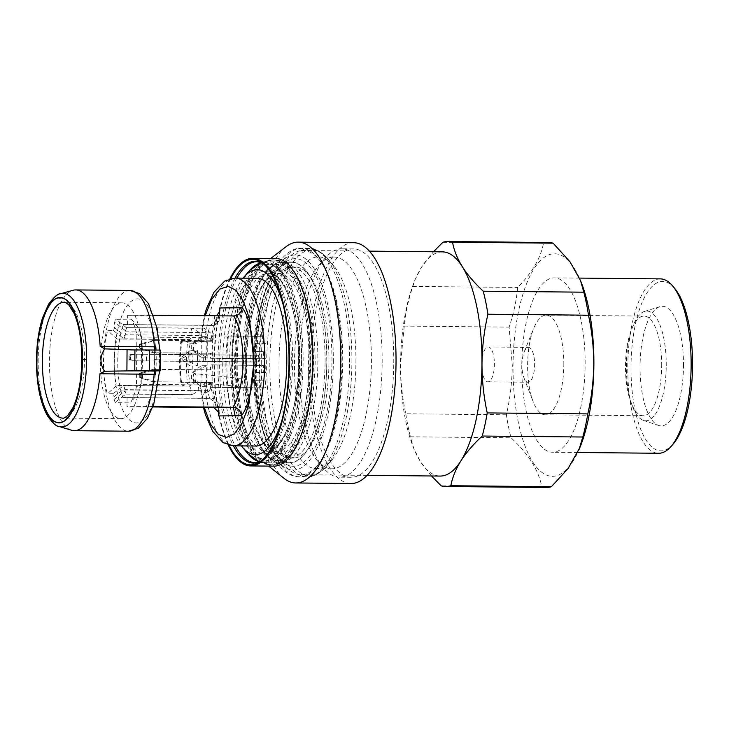 <?xml version="1.0" encoding="UTF-8"?>
<svg xmlns="http://www.w3.org/2000/svg" width="729" height="729" viewBox="0 0 729 729"><rect width="100%" height="100%" fill="white"/><g stroke="black" fill="none" stroke-linecap="round" stroke-linejoin="round"><path stroke-width="0.55" stroke-dasharray="3.65 2.73" d="M521.964 364.874A17.441 6.333 90.6 0 1 524.151 351.897A17.441 6.333 90.6 0 1 528.47 347.359A17.441 6.333 90.6 0 1 534.63 364.737A17.441 6.333 90.6 0 1 528.133 382.242A17.441 6.333 90.6 0 1 523.896 377.622A17.441 6.333 90.6 0 1 521.964 364.874M481.732 364.482A17.441 6.333 90.6 0 1 488.23 346.977A17.441 6.333 90.6 0 1 494.399 364.345A17.441 6.333 90.6 0 1 487.892 381.85A17.441 6.333 90.6 0 1 481.732 364.482M683.501 365.858A59.796 21.715 -89.4 0 0 659.854 306.681A59.796 21.715 -89.4 0 0 640.062 366.332A59.796 21.715 -89.4 0 0 658.697 425.463A59.796 21.715 -89.4 0 0 683.501 365.858M666.242 365.73A54.875 19.929 -89.4 0 0 644.536 311.42A54.875 19.929 -89.4 0 0 633.246 325.334A54.875 19.929 -89.4 0 0 626.375 366.168A54.875 19.929 -89.4 0 0 632.462 406.29A54.875 19.929 -89.4 0 0 643.479 420.433A54.875 19.929 -89.4 0 0 666.242 365.73M661.695 365.721A49.827 18.097 -89.4 0 0 644.072 316.094A49.827 18.097 -89.4 0 0 631.733 329.043A49.827 18.097 -89.4 0 0 625.491 366.122A49.827 18.097 -89.4 0 0 631.022 402.554A49.827 18.097 -89.4 0 0 643.106 415.749A49.827 18.097 -89.4 0 0 661.695 365.721M563.818 364.773A49.827 18.097 -89.4 0 0 546.203 315.147A49.827 18.097 -89.4 0 0 533.856 328.096A49.827 18.097 -89.4 0 0 527.623 365.165A49.827 18.097 -89.4 0 0 533.145 401.606A49.827 18.097 -89.4 0 0 545.237 414.801A49.827 18.097 -89.4 0 0 563.818 364.773M261.264 363.051A112.111 40.715 -89.4 0 0 285.121 465.694A112.111 40.715 -89.4 0 0 300.904 474.716A112.111 40.715 -89.4 0 0 342.712 362.167A112.111 40.715 -89.4 0 0 303.082 250.494A112.111 40.715 -89.4 0 0 287.126 259.214A112.111 40.715 -89.4 0 0 261.264 363.051M442.357 251.851A112.111 40.715 -89.4 0 0 421.581 267.087A112.111 40.715 -89.4 0 0 414.573 280.993A112.111 40.715 -89.4 0 0 400.54 364.4A112.111 40.715 -89.4 0 0 412.969 446.394A112.111 40.715 -89.4 0 0 420.223 461.266A112.111 40.715 -89.4 0 0 440.179 476.064M256.544 362.942A103.81 37.698 -89.4 0 0 278.633 457.985A103.81 37.698 -89.4 0 0 331.959 362.122A103.81 37.698 -89.4 0 0 280.483 266.796A103.81 37.698 -89.4 0 0 256.544 362.942M674.525 288.21A84.71 30.764 -89.4 0 0 631.013 366.432A84.71 30.764 -89.4 0 0 673.013 444.216M660.31 278.879A87.198 31.666 -89.4 0 0 627.787 366.423A87.198 31.666 -89.4 0 0 658.615 453.274M521.782 365.393A87.198 31.666 -89.4 0 0 552.609 452.244A87.198 31.666 -89.4 0 0 585.132 364.7A87.198 31.666 -89.4 0 0 554.304 277.849A87.198 31.666 -89.4 0 0 521.782 365.393M581.542 283.226A111.282 40.414 -89.4 0 0 538.02 263.215A111.282 40.414 -89.4 0 0 513.034 365.484A111.282 40.414 -89.4 0 0 536.316 466.897A111.282 40.414 -89.4 0 0 579.947 447.396M548.618 242.502A122.499 44.487 -89.4 0 0 543.442 243.276C540.827 257.902 532.243 272.619 517.699 287.445C516.433 300.685 513.571 313.898 509.124 327.111L512.287 365.484C512.086 382.078 510.109 398.508 506.354 414.783A122.499 44.487 -89.4 0 0 511.038 437.792C528.598 454.112 538.831 470.451 541.738 486.808A122.499 44.487 -89.4 0 0 546.24 487.482M431.495 475.982L420.223 461.266L413.799 448.545L410.454 436.817L511.038 437.792M506.354 414.783L405.78 413.808C402.253 397.46 400.513 380.994 400.54 364.4L404.24 326.091C405.506 312.85 408.368 299.637 412.814 286.424L415.339 279.134L421.581 267.087L433.473 251.76M405.78 413.808A122.499 44.487 -89.4 0 0 410.454 436.817M541.738 486.808L441.163 485.833M442.858 242.301L543.442 243.276M404.24 326.091L509.124 327.111M412.814 286.424L517.699 287.445M246.52 362.75C245.418 317.707 263.716 267.908 280.073 271.461C296.448 267.215 314.199 316.204 312.586 361.402L312.586 362.031C313.689 407.064 295.391 456.873 279.034 453.32C262.659 457.566 244.908 408.568 246.52 363.379L246.52 362.75M309.898 361.402A88.865 32.276 -89.4 0 0 278.478 273.512A88.865 32.276 -89.4 0 0 245.345 362.723A88.865 32.276 -89.4 0 0 245.336 363.334A88.865 32.276 -89.4 0 0 276.756 451.224A88.865 32.276 -89.4 0 0 309.898 362.021A88.865 32.276 -89.4 0 0 309.898 361.402M203.409 407.42L199.4 382.944L200.01 382.925L204.266 407.429M122.818 397.542L213.962 398.344L209.706 398.389L215.784 402.7L216.158 406.782C213.579 400.075 211.702 392.084 210.535 382.807L181.302 382.725L206.043 382.698A52.734 19.154 -89.4 0 0 209.706 398.389L122.818 397.542A52.734 19.154 90.6 0 1 123.329 324.56L210.216 325.407A52.734 19.154 -89.4 0 0 206.325 341.181L210.827 341.29C212.121 331.987 214.107 323.958 216.786 317.188L216.367 321.197L210.216 325.407L214.472 325.362L123.329 324.56M239.713 378.305C237.936 376.838 237.854 388.138 239.659 386.643C241.436 388.101 241.518 376.802 239.713 378.305L194.634 373.631C196.438 372.127 196.356 383.427 194.579 381.969L239.659 386.643M194.579 381.969C192.775 383.472 192.857 372.173 194.634 373.631M241.399 445.902A92.465 33.58 90.6 0 1 222.755 362.532A92.465 33.58 90.6 0 1 243.021 278.15M257.155 278.287A83.881 30.463 -89.4 0 0 256.927 278.287A83.881 30.463 -89.4 0 0 225.872 362.495A83.881 30.463 -89.4 0 0 255.533 446.039M205.213 315.684L200.302 341.4L204.913 341.509L187.581 341.345A83.881 30.463 -89.4 0 0 187.298 382.862M71.652 430.274A70.385 25.561 90.6 0 1 49.435 360.582A70.385 25.561 90.6 0 1 73.009 290.279M235.285 362.623A88.865 32.276 90.6 0 1 268.427 273.411A88.865 32.276 90.6 0 1 299.838 361.921A88.865 32.276 90.6 0 1 266.696 451.133A88.865 32.276 90.6 0 1 235.285 362.623M154.411 350.139L154.32 359.351L154.411 350.139L160.407 350.066M127.074 397.496L127.01 406.673L152.917 406.536M127.575 324.514L127.639 315.338L146.793 315.119A52.734 19.154 90.6 0 1 156.061 360.682A52.734 19.154 90.6 0 1 146.165 406.463M194.124 382.579A52.734 19.154 -89.4 0 1 194.415 341.063L206.325 341.181M152.771 406.928L127.01 406.673M153.664 315.183L146.793 315.119M127.639 315.338L216.786 315.794M206.043 382.698L211.182 382.789L215.784 402.7M194.415 341.063L180.801 341.227C179.325 355.078 179.225 368.92 180.51 382.743L181.302 382.725C179.945 368.901 180.036 355.059 181.594 341.199L187.581 341.345M216.367 321.197L211.465 341.272L199.691 341.418L204.357 315.675M213.898 407.52L213.962 398.344L219.21 403.72L218.627 406.755L216.158 406.782M216.786 317.188L219.247 317.161L219.793 320.168L214.618 325.362L214.536 316.186L233.681 315.958M121.023 418.674A57.928 21.041 -89.4 0 0 142.465 360.737A57.928 21.041 -89.4 0 0 121.989 302.827A57.928 21.041 -89.4 0 0 121.834 302.827A57.928 21.041 -89.4 0 0 100.392 360.764A57.928 21.041 -89.4 0 0 120.868 418.674A57.928 21.041 -89.4 0 0 121.023 418.674M113.041 393.724L107.382 393.788A49.417 17.943 90.6 0 1 107.828 330.674L113.487 330.611L123.994 338.821L125.087 335.869L114.571 327.667L114.608 322.245L115.692 319.293L131.448 319.129A49.417 17.943 90.6 0 1 136.842 334.456L136.478 386.716A49.417 17.943 90.6 0 1 130.865 402.171L115.118 402.344L114.07 399.419L114.088 396.649L124.714 388.53L123.666 385.605L113.041 393.724L114.088 396.649M114.571 327.667L113.487 330.611M283.043 304.367A92.465 33.58 90.6 0 1 289.932 361.794A92.465 33.58 90.6 0 1 281.913 420.469M124.714 388.53L124.896 389.605L190.661 390.58A4.155 1.504 -89.4 0 0 192.128 394.708L126.108 393.933L137.726 393.952L130.865 402.171M131.448 319.129L138.191 327.512A41.106 14.926 90.6 0 1 141.544 337.062L141.216 384.329L206.981 384.967A41.106 14.926 -89.4 0 1 203.5 394.589L209.606 390.58L198.744 390.698L192.137 394.708A4.155 1.504 -89.4 0 0 192.137 394.708L137.726 393.952A41.106 14.926 90.6 0 0 141.216 384.329L136.478 386.716M123.994 338.821L189.504 339.605A4.155 1.504 -89.4 0 0 191.044 335.431L125.279 334.793L125.488 330.729L126.828 327.64L203.956 328.15A41.106 14.926 -89.4 0 1 207.318 337.7L212.403 339.103L212.093 383.718L206.981 384.967L207.318 337.7L141.544 337.062L136.842 334.456M123.739 338.967L117.005 339.04L107.828 330.674M190.123 343.806A37.033 13.45 -89.4 0 0 189.859 382.16L182.45 386.179A41.106 14.926 -89.4 0 1 182.769 339.678L190.123 343.806L196.055 343.742L189.504 339.605L117.005 339.04A41.106 14.926 -89.4 0 0 116.676 385.541L107.382 393.788M195.782 382.096A8.229 2.989 90.6 0 1 198.716 390.288L190.661 390.243A4.155 1.504 -89.4 0 0 189.194 386.106L116.676 385.541L189.185 386.106A4.155 1.504 -89.4 0 0 189.185 386.106L195.782 382.096L189.859 382.16M114.07 399.419L125.069 391.017L126.108 393.933L115.118 402.344M126.828 327.64L192.602 328.278L199.145 332.415L210.016 332.296L203.956 328.15L192.602 328.278A4.155 1.504 -89.4 0 0 191.062 332.442L191.044 335.431L199.099 335.486A8.229 2.989 90.6 0 1 196.055 343.742M125.069 391.017L124.887 389.942L198.744 390.698M125.279 334.793L125.087 335.869M232.597 362.614C230.856 407.812 248.553 457.283 264.992 453.192C281.376 456.928 299.765 407.064 298.662 361.894C300.394 316.696 282.706 267.224 266.258 271.325C249.874 267.579 231.485 317.443 232.597 362.614M209.606 390.58A37.033 13.45 -89.4 0 0 212.093 383.718M212.403 339.103A37.033 13.45 -89.4 0 0 210.016 332.296M199.145 332.415L199.099 335.486M197.486 350.603L182.314 358.167L197.377 365.903L189.895 365.976L189.996 350.685L197.486 350.603L197.377 365.903M189.996 350.685L180.382 358.185L182.314 358.167M189.895 365.976L180.382 358.185M206.526 386.306L191.463 378.57L200.967 386.37L201.113 365.767L206.672 365.703L206.526 386.306L200.967 386.37M206.672 365.703L191.499 373.257L191.463 378.57M201.113 365.767L191.499 373.257M201.322 336.698L191.7 344.197L206.872 336.634L206.726 357.246L201.177 357.301L201.322 336.698L206.872 336.634M201.177 357.301L191.663 349.51L191.7 344.197M206.726 357.246L191.663 349.51M289.686 462.687A100.201 36.386 -89.4 0 0 326.774 362.477A100.201 36.386 -89.4 0 0 291.354 262.303A100.201 36.386 -89.4 0 0 291.09 262.303A100.201 36.386 -89.4 0 0 253.993 362.513A100.201 36.386 -89.4 0 0 289.413 462.687A100.201 36.386 -89.4 0 0 289.686 462.687M210.69 340.826L153.4 340.27L142.811 343.213L142.766 349.592L153.318 352.727L210.599 353.283L210.563 358.267L263.415 358.777L263.461 351.724L252.626 351.615L252.69 343.313L263.524 343.423L263.57 336.361L210.727 335.85L210.69 340.826L213.105 340.808L213.132 335.823L210.727 335.85M142.811 343.213L139.503 344.206L140.916 344.58L155.815 340.252L153.4 340.27M155.815 340.252L213.105 340.808M213.132 335.823L263.57 336.361M265.985 336.333L265.93 343.395L263.524 343.423M265.93 343.395L252.69 343.313M255.104 343.286L255.041 351.588L252.626 351.615M255.041 351.588L263.461 351.724M265.875 351.697L265.83 358.759L263.415 358.777M265.83 358.759L210.563 358.267M212.977 358.24L213.014 353.264L210.599 353.283M213.014 353.264L153.318 352.727M155.724 352.708L141.353 348.508L139.467 348.517L142.766 349.592M140.916 344.58L141.326 348.498L141.38 344.179M145.226 343.186L145.18 349.565M141.353 344.179L139.357 344.598L139.467 348.517L140.897 348.098M210.49 369.895L153.199 369.339L142.611 372.273L142.565 378.652L153.108 381.796L210.399 382.351L210.362 387.336L263.215 387.846L263.26 380.784L252.425 380.684L252.489 372.382L263.315 372.483L263.369 365.429L210.517 364.91L210.49 369.895L212.895 369.867L212.932 364.883L210.517 364.91M142.611 372.273L139.294 373.266L140.715 373.649L155.614 369.311L153.199 369.339M155.614 369.311L212.895 369.867M212.932 364.883L263.369 365.429M265.784 365.402L265.73 372.455L263.315 372.483M265.73 372.455L252.489 372.382M254.895 372.355L254.84 380.656L252.425 380.684M254.84 380.656L263.26 380.784M265.675 380.766L265.62 387.819L263.215 387.846M265.62 387.819L210.362 387.336M212.777 387.309L212.813 382.324L210.399 382.351M212.813 382.324L153.108 381.796M155.523 381.768L141.125 377.567L139.266 377.586L142.565 378.652M145.016 372.255L144.98 378.624M141.153 373.248L139.294 373.266L139.13 377.185L141.125 377.567M203.71 354.777L132.432 354.148L258.367 355.269L203.71 354.777L203.664 361.42L205.478 361.393L205.523 354.75M134.756 354.13L130.354 355.269L130.327 359.57L134.71 360.773L146.383 360.864L146.429 354.221M146.383 360.864L203.664 361.42M205.478 361.393L258.321 361.912L258.367 355.269M258.321 361.912L255.761 361.939L255.806 355.296M255.761 361.939L244.926 361.83L244.971 355.187M244.926 361.83L241.91 361.866L241.955 355.223M241.91 361.866L252.744 361.967L252.79 355.324M252.744 361.967L250.184 361.994L250.229 355.351M250.184 361.994L197.331 361.484L197.377 354.841M197.331 361.484L199.145 361.466L199.19 354.823M199.145 361.466L141.854 360.91L141.9 354.267M141.854 360.91L132.386 360.791L129.188 359.989L129.224 354.886L132.432 354.148M134.71 360.773L132.386 360.791M130.327 359.57L129.051 359.579L129.079 355.278L130.354 355.269M355.925 362.34A105.887 38.455 -89.4 0 0 333.399 265.392A105.887 38.455 -89.4 0 0 318.491 256.872A105.887 38.455 -89.4 0 0 279.007 363.179A105.887 38.455 -89.4 0 0 316.441 468.638A105.887 38.455 -89.4 0 0 331.513 460.409A105.887 38.455 -89.4 0 0 355.925 362.34M371.407 362.486A105.887 38.455 -89.4 0 0 333.973 257.027A105.887 38.455 -89.4 0 0 318.901 265.256A105.887 38.455 -89.4 0 0 294.48 363.324A105.887 38.455 -89.4 0 0 317.006 460.272A105.887 38.455 -89.4 0 0 331.914 468.793A105.887 38.455 -89.4 0 0 371.407 362.486M382.16 362.532A114.189 41.471 -89.4 0 0 341.783 248.799A114.189 41.471 -89.4 0 0 325.535 257.674A114.189 41.471 -89.4 0 0 299.2 363.434A114.189 41.471 -89.4 0 0 323.494 467.982A114.189 41.471 -89.4 0 0 339.568 477.167A114.189 41.471 -89.4 0 0 382.16 362.532M393.76 362.641A114.189 41.471 -89.4 0 0 353.392 248.908A114.189 41.471 -89.4 0 0 310.809 363.543A114.189 41.471 -89.4 0 0 351.178 477.285A114.189 41.471 -89.4 0 0 393.76 362.641M353.456 242.684A120.422 43.731 -89.4 0 0 308.549 363.571A120.422 43.731 -89.4 0 0 351.114 483.509M286.196 246.602A120.422 43.731 -89.4 0 0 253.273 363.033A120.422 43.731 -89.4 0 0 283.955 478.288M275.917 258.54A103.81 37.698 -89.4 0 0 265.593 262.376A103.81 37.698 -89.4 0 0 237.207 362.76A103.81 37.698 -89.4 0 0 263.652 462.113A103.81 37.698 -89.4 0 0 273.904 466.15M229.927 278.76A103.81 37.698 -89.4 0 0 213.989 362.532A103.81 37.698 -89.4 0 0 228.314 445.036M230.692 278.569A102.734 37.307 -89.4 0 0 214.381 362.523A102.734 37.307 -89.4 0 0 229.079 445.246M326.884 362.094A100.493 36.496 -89.4 0 0 291.363 262.012A100.493 36.496 -89.4 0 0 253.883 362.896A100.493 36.496 -89.4 0 0 289.413 462.979A100.493 36.496 -89.4 0 0 326.884 362.094M325.079 362.113A95.508 34.682 -89.4 0 0 291.308 266.996A95.508 34.682 -89.4 0 0 255.697 362.869A95.508 34.682 -89.4 0 0 289.459 457.994A95.508 34.682 -89.4 0 0 325.079 362.113M328.943 362.158A95.508 34.682 -89.4 0 0 295.181 267.033A95.508 34.682 -89.4 0 0 259.56 362.914A95.508 34.682 -89.4 0 0 293.331 458.031A95.508 34.682 -89.4 0 0 328.943 362.158M204.63 383.035A83.881 30.463 -89.4 0 0 233.48 445.829M155.997 349.993A70.212 25.497 90.6 0 1 156.225 359.424A70.212 25.497 90.6 0 1 156.225 359.734A70.212 25.497 90.6 0 1 156.216 360.563A70.212 25.497 90.6 0 1 155.869 370.888M154.266 370.906L154.603 359.315M156.225 359.424L154.32 359.351L153.965 371.061M36.979 360.973L38.145 361.001A66.758 24.248 90.6 0 1 38.145 360.445A66.758 24.248 90.6 0 1 60.507 293.769M59.222 426.547A66.758 24.248 90.6 0 1 38.145 361.001M156.225 359.734L159.451 359.926C160.398 341.682 153.773 299.182 137.198 298.826C120.622 300.075 113.587 342.949 114.353 361.147C113.323 379.317 119.784 422.31 136.469 422.975C153.163 421.954 160.234 378.807 159.451 360.655L159.451 359.926M129.653 290.452A70.385 25.561 -89.4 0 0 103.6 361.11A70.385 25.561 -89.4 0 0 128.295 431.204M259.706 461.712A99.736 36.222 -89.4 0 0 299.337 361.839A99.736 36.222 -89.4 0 0 263.807 262.504A99.736 36.222 -89.4 0 0 261.638 262.704M249.883 270.249A99.736 36.222 -89.4 0 0 226.883 362.623A99.736 36.222 -89.4 0 0 248.106 453.93M234.875 278.077A83.881 30.463 -89.4 0 0 204.913 341.509M245.299 323.649A97.868 35.548 -89.4 0 0 262.795 452.253A97.868 35.548 -89.4 0 0 309.943 401.096A97.868 35.548 -89.4 0 0 292.438 272.491A97.868 35.548 -89.4 0 0 245.299 323.649M239.54 321.799A102.443 37.206 -89.4 0 0 272.373 464.765A102.443 37.206 -89.4 0 0 307.191 402.864A102.443 37.206 -89.4 0 0 274.359 259.898A102.443 37.206 -89.4 0 0 239.54 321.799M237.991 321.781A102.443 37.206 -89.4 0 0 270.823 464.747A102.443 37.206 -89.4 0 0 305.642 402.845A102.443 37.206 -89.4 0 0 272.81 259.879A102.443 37.206 -89.4 0 0 237.991 321.781M235.239 323.548A97.868 35.548 -89.4 0 0 252.735 452.153A97.868 35.548 -89.4 0 0 299.883 400.996A97.868 35.548 -89.4 0 0 282.387 272.391A97.868 35.548 -89.4 0 0 235.239 323.548M159.806 370.842L159.952 350.084M121.989 302.827L63.961 302.271A57.928 21.041 90.6 0 1 84.436 360.181A57.928 21.041 90.6 0 1 62.995 418.118A57.928 21.041 90.6 0 1 62.894 418.118M219.247 317.161L219.274 313.561M218.6 410.272L218.627 406.755M126.573 327.786L115.692 319.293M125.488 330.729L114.608 322.245M235.084 415.749L242.566 439.177L253.774 456.044L267.306 460.628L280.437 451.078L290.716 431.039L297.241 406.627L301.451 361.866C303.091 333.007 292.821 264.7 266.313 263.643C239.795 265.274 228.569 333.818 229.808 362.641L233.316 406.891M199.117 332.497L125.297 331.804M280.793 462.605A100.201 36.386 90.6 0 1 280.519 462.605A100.201 36.386 90.6 0 1 245.099 362.431A100.201 36.386 90.6 0 1 282.187 262.212A100.201 36.386 90.6 0 1 282.46 262.212A100.201 36.386 90.6 0 1 317.88 362.386A100.201 36.386 90.6 0 1 280.793 462.605M278.87 460.509C272.664 461.885 265.584 455.415 257.619 441.118C249.09 424.169 244.525 398.061 243.914 362.778C245.017 327.476 249.947 301.259 258.722 284.128C266.878 269.648 274.049 263.032 280.237 264.272C286.442 262.896 293.523 269.356 301.487 283.663C310.016 300.603 314.591 326.72 315.192 362.003C314.09 397.296 309.16 423.513 300.394 440.653C292.229 455.133 285.057 461.749 278.87 460.509M139.521 344.197L139.494 348.526M139.321 373.266L139.294 377.595M141.153 377.576L141.18 373.239M140.715 373.649L140.688 377.166M130.792 354.868L130.755 359.971L129.206 359.989M130.819 354.859L129.243 354.877M333.317 362.103A107.546 39.056 -89.4 0 0 295.008 254.986A107.546 39.056 -89.4 0 0 255.186 362.96A107.546 39.056 -89.4 0 0 293.505 470.077A107.546 39.056 -89.4 0 0 333.317 362.103M341.919 362.14A114.189 41.471 -89.4 0 0 301.551 248.407A114.189 41.471 -89.4 0 0 258.968 363.042A114.189 41.471 -89.4 0 0 299.337 476.775A114.189 41.471 -89.4 0 0 341.919 362.14M349.601 362.213A114.189 41.471 -89.4 0 0 309.233 248.48A114.189 41.471 -89.4 0 0 266.65 363.115A114.189 41.471 -89.4 0 0 307.018 476.857A114.189 41.471 -89.4 0 0 349.601 362.213M351.897 362.249A112.977 41.034 -89.4 0 0 327.868 258.813A112.977 41.034 -89.4 0 0 269.83 363.142A112.977 41.034 -89.4 0 0 325.845 466.879A112.977 41.034 -89.4 0 0 351.897 362.249M260.508 461.357A100.93 36.66 -89.4 0 0 261.893 460.564A100.93 36.66 -89.4 0 0 291.263 361.748A100.93 36.66 -89.4 0 0 263.807 263.889A100.93 36.66 -89.4 0 0 262.431 263.078M235.02 278.077A100.93 36.66 -89.4 0 0 217.935 362.55A100.93 36.66 -89.4 0 0 233.398 445.82M236.861 278.095A100.493 36.496 -89.4 0 0 219.648 362.559A100.493 36.496 -89.4 0 0 235.239 445.838M289.413 462.979L255.168 462.642A100.493 36.496 -89.4 0 0 292.648 361.766A100.493 36.496 -89.4 0 0 257.118 261.675L291.363 262.012M488.23 346.977L528.47 347.359M644.536 311.42L659.854 306.681M631.733 329.043L633.246 325.334M644.072 316.094L546.203 315.147M524.151 351.897L533.856 328.096M367.161 475.363L300.904 474.716M278.633 457.985L285.121 465.694M577.805 452.49L552.609 452.244M414.573 280.993L415.33 279.134M412.969 446.394L413.799 448.545M579.509 278.095L554.304 277.849M280.483 266.796L287.126 259.214M369.33 251.141L303.082 250.494M523.896 377.622L533.145 401.606M643.106 415.749L545.237 414.801M631.022 402.554L632.462 406.29M643.479 420.433L658.697 425.463M487.892 381.85L528.133 382.242M276.756 451.224C275.261 452.126 271.817 450.276 266.431 445.683C254.831 433.755 246.265 399.21 246.657 363.37L246.666 362.741C246.666 326.1 256.061 290.525 268.172 278.733C273.503 274.377 276.947 272.637 278.478 273.512M159.651 370.842L159.779 350.038M259.296 461.876L263.178 462.432C284.356 463.516 301.46 415.339 301.56 361.857C302.198 308.914 286.105 261.41 265.128 262.048L261.228 262.531M310.189 401.797C306.9 421.572 301.733 437.254 294.707 448.854C286.315 460.628 278.87 465.922 272.373 464.765L270.823 464.747C261.037 465.913 246.776 452.527 239.622 426.347C231.111 398.052 229.289 356.599 234.993 322.847C238.265 303.2 243.377 287.591 250.348 275.999C256.189 268.19 258.567 261.82 272.81 259.879L274.359 259.898C283.873 259.98 296.174 267.607 305.487 298.061C314.053 326.364 315.912 367.954 310.189 401.797M233.836 315.958L214.69 316.186M214.618 325.362L210.371 325.407M219.21 403.72L219.147 412.896M219.857 310.982L219.793 320.168M120.868 418.674L62.831 418.118M126.354 394.07L192.128 394.708M189.194 386.106L123.42 385.468M266.696 451.133C268.236 452.007 271.662 450.267 277.002 445.92C289.112 434.138 298.516 398.553 298.516 361.894C299.008 325.708 290.352 290.707 278.624 278.824C273.375 274.377 269.976 272.573 268.427 273.411M289.413 462.687L280.519 462.605C275.006 463.462 268.627 458.851 261.374 448.772C249.655 428.579 243.796 399.547 243.778 361.666C244.16 336.707 247.441 314.819 253.619 296.001C260.854 272.327 274.961 260.763 282.15 262.212L291.354 262.303M139.33 344.452L139.303 348.271M139.13 373.512L139.102 377.33M129.024 359.734L129.051 355.132M331.513 460.409L325.845 466.879C318.336 474.351 312.067 477.677 307.018 476.857L299.337 476.775C292.074 477.021 282.579 472.41 274.04 458.495C261.246 435.65 254.813 403.802 254.74 362.969C255.478 320.806 262.659 288.356 276.255 265.638C285.294 253.163 293.723 247.423 301.551 248.407L309.233 248.48C314.299 247.76 320.505 251.204 327.868 258.813L333.399 265.392M333.973 257.027L318.491 256.872M318.901 265.256L325.535 257.674M353.392 248.908L341.783 248.799M263.652 462.113L268.664 466.095M262.486 263.114L261.064 262.112M259.123 462.295L260.563 461.311M295.181 267.033L291.308 266.996M293.331 458.031L289.459 457.994M265.593 262.376L270.678 258.485M351.178 477.285L339.568 477.167M317.006 460.272L323.494 467.982M331.914 468.793L316.441 468.638"/><path stroke-width="1.09" d="M367.161 475.363L440.179 476.064A112.111 40.715 -89.4 0 0 460.947 460.828A112.111 40.715 -89.4 0 0 481.987 363.516C481.978 380.265 483.719 396.74 487.227 412.915L587.802 413.89C591.538 397.779 593.515 381.349 593.734 364.6C593.77 348.006 592.021 331.54 588.494 315.192L487.92 314.217C484.165 330.492 482.188 346.922 481.987 363.516A112.111 40.715 -89.4 0 0 462.304 266.65C467.562 274.906 474.543 283.089 483.245 291.208L583.82 292.183L580.475 280.455L570.023 261.839L553.111 243.167L452.536 242.192C453.967 250.257 457.22 258.403 462.304 266.65A112.111 40.715 -89.4 0 0 442.357 251.851L369.33 251.141M577.805 452.49L658.615 453.274A87.198 31.666 -89.4 0 0 671.026 446.494L673.013 444.216A84.71 30.764 -89.4 0 0 692.55 365.758A84.71 30.764 -89.4 0 0 674.525 288.21L672.585 285.896A87.198 31.666 -89.4 0 0 660.31 278.879L579.509 278.095M671.026 446.494A87.198 31.666 -89.4 0 0 691.138 365.73A87.198 31.666 -89.4 0 0 672.585 285.896M431.495 475.982L441.163 485.833A122.499 44.487 -89.4 0 0 445.665 486.498L546.24 487.482A122.499 44.487 -89.4 0 0 551.416 486.699L568.164 468.437L579.947 447.396A111.282 40.414 -89.4 0 0 593.88 364.609A111.282 40.414 -89.4 0 0 581.542 283.226L580.475 280.455M578.944 449.866L582.808 437.008A122.499 44.487 -89.4 0 0 587.802 413.89M582.808 437.008L482.234 436.033C473.403 444.207 466.314 452.472 460.947 460.828C455.753 469.194 452.381 477.495 450.841 485.724L551.416 486.699M482.234 436.033A122.499 44.487 -89.4 0 0 487.227 412.915M445.665 486.498A122.499 44.487 -89.4 0 0 450.841 485.724M487.92 314.217A122.499 44.487 -89.4 0 0 483.245 291.208M452.536 242.192A122.499 44.487 -89.4 0 0 448.034 241.518A122.499 44.487 -89.4 0 0 442.858 242.301L433.473 251.76M588.494 315.192A122.499 44.487 -89.4 0 0 583.82 292.183M553.111 243.167A122.499 44.487 -89.4 0 0 548.618 242.502L448.034 241.518M204.266 407.429L210.435 424.068L218.263 434.429L226.564 437.427L234.474 433.709L242.137 423.084L248.489 405.925L253.993 362.331L249.436 318.655L243.44 301.232L235.977 290.315L228.113 286.351L219.793 289.085L211.747 299.2L205.213 315.684M155.869 370.888A70.212 25.497 90.6 0 1 155.623 374.305L154.12 370.906L160.262 370.824L126.91 370.897L127.056 349.647L131.493 349.92M153.965 371.061L131.402 370.687M82.322 359.388L82.322 359.907C83.097 378.278 75.98 421.699 59.186 422.893C42.4 422.446 35.748 379.335 36.732 360.919L36.732 360.399C35.958 342.019 43.075 298.608 59.869 297.414C76.654 297.86 83.306 340.972 82.322 359.388L86.651 359.361A66.758 24.248 90.6 0 0 62.858 293.423A66.758 24.248 90.6 0 0 60.507 293.769L73.009 290.279A70.385 25.561 90.6 0 1 75.497 289.923A70.385 25.561 90.6 0 1 75.688 289.923A70.385 25.561 90.6 0 1 100.174 346.302L155.824 346.831A70.212 25.497 90.6 0 1 155.997 349.993M243.021 278.15A92.465 33.58 90.6 0 1 244.078 276.892A92.465 33.58 90.6 0 1 256.991 269.703A92.465 33.58 90.6 0 1 283.043 304.367M155.623 374.305L99.982 373.749A70.385 25.561 90.6 0 1 74.513 430.684A70.385 25.561 90.6 0 1 74.322 430.684A70.385 25.561 90.6 0 1 71.652 430.274L59.222 426.547A66.758 24.248 90.6 0 0 86.642 359.916A66.758 24.248 90.6 0 0 86.651 359.361M99.982 373.749L104.566 371.243L126.91 370.897M154.266 350.139L155.824 346.831M127.056 349.647L104.721 348.872L100.174 346.302M104.566 371.243L104.056 370.441C99.745 363.124 99.964 355.934 104.721 348.872M160.262 370.824L160.407 350.066L131.548 349.92M152.917 406.536L233.052 407.311C237.772 407.857 240.588 410.646 241.509 415.685L218.563 415.931L219.147 412.896L213.898 407.52L152.771 406.928M213.898 407.52L233.052 407.311A52.734 19.154 -89.4 0 0 242.948 361.529A52.734 19.154 -89.4 0 0 233.681 315.958L153.664 315.183M59.095 422.228C47.877 425.025 35.794 391.254 36.979 360.399C36.222 329.572 48.77 295.527 59.96 298.079C71.187 295.281 83.261 329.052 82.076 359.907C82.833 390.735 70.285 424.779 59.095 422.228M216.786 315.794L219.857 310.982L219.311 307.984L242.256 307.72C241.244 312.85 238.383 315.593 233.681 315.958L233.836 315.958M242.256 307.72C257.647 327.521 257.173 395.519 241.509 415.685M204.357 315.675L206.507 308.567L213.943 292.302L224.678 281.066L235.102 278.077A83.881 30.463 -89.4 0 1 264.755 361.62A83.881 30.463 -89.4 0 1 264.755 362.459A83.881 30.463 -89.4 0 1 233.48 445.829L255.533 446.039A83.881 30.463 -89.4 0 0 286.807 361.83A83.881 30.463 -89.4 0 0 257.155 278.287L235.102 278.077A83.881 30.463 -89.4 0 0 234.875 278.077M281.913 420.469A92.465 33.58 90.6 0 1 242.429 447.187A92.465 33.58 90.6 0 1 241.399 445.902M268.664 466.095L283.955 478.288A120.422 43.731 -89.4 0 0 295.846 482.972L351.114 483.509A120.422 43.731 -89.4 0 0 396.029 362.614A120.422 43.731 -89.4 0 0 353.456 242.684L298.179 242.146A120.422 43.731 -89.4 0 0 286.196 246.602L270.678 258.485M295.846 482.972A120.422 43.731 -89.4 0 0 340.753 362.085A120.422 43.731 -89.4 0 0 298.179 242.146M228.314 445.036A103.81 37.698 -89.4 0 0 250.694 465.922L273.904 466.15A103.81 37.698 -89.4 0 0 312.623 361.93A103.81 37.698 -89.4 0 0 275.917 258.54L252.708 258.312A103.81 37.698 -89.4 0 0 229.927 278.76M250.694 465.922A103.81 37.698 -89.4 0 0 289.404 361.712A103.81 37.698 -89.4 0 0 252.708 258.312M229.079 445.246A102.734 37.307 -89.4 0 0 259.123 462.295A102.734 37.307 -89.4 0 0 289.012 361.712A102.734 37.307 -89.4 0 0 261.064 262.112A102.734 37.307 -89.4 0 0 230.692 278.569M154.666 348.744A4.155 1.504 -89.4 0 1 154.338 346.831A70.385 25.561 -89.4 0 0 129.844 290.452A70.385 25.561 -89.4 0 0 129.653 290.452M261.638 262.704A99.736 36.222 -89.4 0 0 249.883 270.249L261.228 262.531M259.296 461.876L248.106 453.93A99.736 36.222 -89.4 0 0 259.706 461.712M128.295 431.204A70.385 25.561 -89.4 0 0 128.486 431.213A70.385 25.561 -89.4 0 0 128.678 431.213A70.385 25.561 -89.4 0 0 154.147 374.278A4.155 1.504 -89.4 0 1 154.502 372.355M134.92 349.938L134.774 370.697M149.463 370.715L149.609 349.956M63.797 302.271A57.928 21.041 90.6 0 1 63.961 302.271C64.316 301.733 65.929 302.617 68.781 304.913L74.012 313.224C79.096 324.943 81.684 340.334 81.794 359.388C81.511 379.362 78.577 395.419 73.009 407.557L67.688 415.576C64.826 417.781 63.241 418.628 62.922 418.118L62.831 418.118A57.928 21.041 90.6 0 1 42.355 360.199A57.928 21.041 90.6 0 1 63.797 302.271M219.274 313.561L219.311 307.984M218.563 415.931L218.6 410.272M233.316 406.891L235.084 415.749M262.431 263.078A100.93 36.66 -89.4 0 0 235.02 278.077M233.398 445.82A100.93 36.66 -89.4 0 0 260.508 461.357M235.239 445.838A100.493 36.496 -89.4 0 0 255.168 462.642L260.563 461.311M262.486 263.114L257.118 261.675A100.493 36.496 -89.4 0 0 236.861 278.095M233.48 445.829L223.11 442.64L212.604 431.194L205.514 414.901L203.409 407.42M60.507 293.769C57.974 293.468 53.964 297.013 48.469 304.412L42.537 317.926C38.646 330.301 36.623 344.462 36.45 360.408L36.45 360.937C36.532 384.028 40.168 402.262 47.367 415.639C52.734 423.166 56.689 426.802 59.222 426.547M159.779 350.038L157.145 328.405L148.534 303.656L139.622 293.614L129.844 290.452L75.688 289.923M244.078 276.892L249.883 270.249M159.651 370.842L153.792 403.939L147.404 418.391L138.328 428.233L128.486 431.213L74.322 430.684M242.429 447.187L248.106 453.93"/></g></svg>
